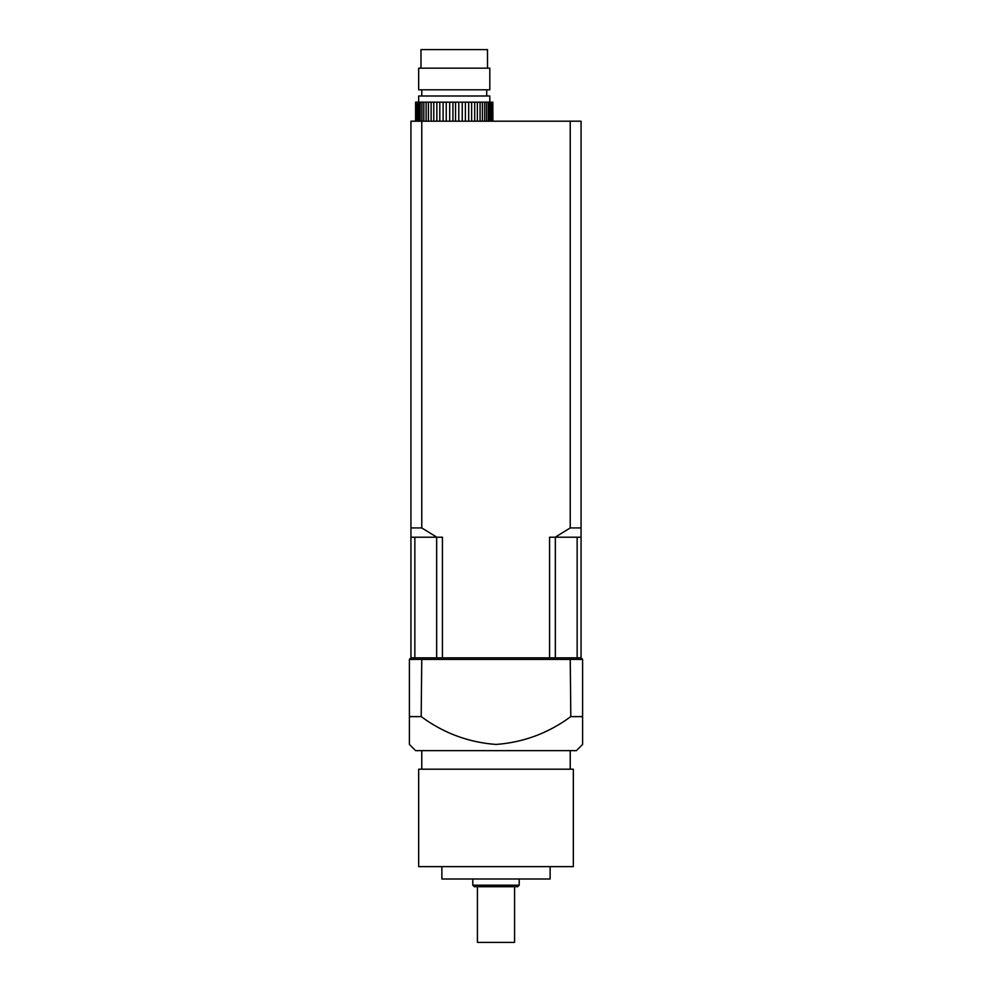 <?xml version="1.0" encoding="UTF-8"?>
<svg xmlns="http://www.w3.org/2000/svg" width="992" height="992" viewBox="0 0 992 992"><rect width="100%" height="100%" fill="white"/><g stroke="black" fill="none" stroke-linecap="round" stroke-linejoin="round"><path stroke-width="1.49" d="M582.602 744.446L576.414 750.634L415.586 750.634L409.398 744.446M581.064 657.845L581.064 537.218L549.568 537.218L549.568 657.845L442.432 657.845L442.432 537.218L410.936 537.218L410.936 657.845L581.064 657.845L582.602 659.395L409.398 659.395L409.398 744.446L409.398 716.608L409.398 744.446L409.398 716.608L421.191 716.608C443.536 733.113 468.472 742.388 496 744.446C523.466 742.413 548.402 733.138 570.809 716.608L582.602 716.608L582.602 744.446L582.602 659.395M410.936 657.845L409.398 659.395M421.774 657.845L421.191 716.608M570.226 657.845L570.809 716.608M573.326 866.624L418.674 866.624L418.674 769.197L573.326 769.197L573.326 866.624M550.126 866.624L550.126 878.999L441.874 878.999L441.874 866.624M519.2 885.174L517.65 886.724L474.35 886.724L472.8 885.174L519.2 885.174L519.2 878.999M514.563 886.724L514.563 942.4L477.437 942.4L477.437 886.724M418.736 121.198L418.736 102.176L420.137 102.176L420.137 121.198M421.922 121.198L421.922 102.176L423.82 102.176L423.82 121.198M452.935 121.198L452.935 102.176L458.788 102.176L458.788 121.198M455.564 121.198L455.564 102.176M462.247 121.198L462.247 102.176L458.788 102.176M465.384 121.198L465.384 102.176L471.634 102.176L471.634 121.198M468.695 121.198L468.695 102.176M474.697 121.198L474.697 102.176L471.634 102.176M477.363 121.198L477.363 102.176L482.385 102.176L482.385 121.198M480.078 121.198L480.078 102.176M484.679 121.198L484.679 102.176L482.385 102.176M486.564 121.198L486.564 102.176L489.75 102.176L489.75 121.198M488.349 121.198L488.349 102.176M489.812 102.176L489.812 96.001L418.674 96.001L418.674 102.176M417.508 121.198L417.508 102.176L415.598 102.176L415.598 121.198M415.66 121.198L415.66 102.176M415.983 121.198L415.983 102.176M416.628 121.198L416.628 102.176M418.736 102.176L417.508 102.176M421.922 102.176L420.137 102.176M426.101 121.198L426.101 102.176L423.82 102.176M426.101 102.176L428.408 102.176L428.408 121.198M431.123 121.198L431.123 102.176L428.408 102.176M431.123 102.176L433.789 102.176L433.789 121.198M436.852 121.198L436.852 102.176L433.789 102.176M436.852 102.176L439.803 102.176L439.803 121.198M443.102 121.198L443.102 102.176L439.803 102.176M443.102 102.176L446.239 102.176L446.239 121.198M449.698 121.198L449.698 102.176L446.239 102.176M449.698 102.176L452.935 102.176M462.247 102.176L465.384 102.176M474.697 102.176L477.363 102.176M484.679 102.176L486.564 102.176M490.99 121.198L490.99 102.176L489.75 102.176M490.99 102.176L491.858 102.176L491.858 121.198M492.503 121.198L492.503 102.176L491.858 102.176M492.503 102.176L492.826 121.198M492.888 121.198L492.826 102.176M454.249 89.813L418.674 89.813L418.674 68.163L489.812 68.163L489.812 89.813L454.249 89.813M420.992 68.163L420.992 49.6L487.494 49.6L487.494 68.163M421.774 121.198L421.774 527.93L410.936 527.93L410.936 121.198L581.064 121.198L581.064 527.93L570.226 527.93L555.173 537.218M570.226 527.93L570.226 121.198M436.827 537.218L421.774 527.93M410.936 527.93L410.936 537.218M581.064 537.218L581.064 527.93M414.854 537.218L414.854 657.845M436.666 657.845L436.666 537.218M555.334 537.218L555.334 657.845M577.146 657.845L577.146 537.218M421.774 750.634L421.774 769.197M570.226 750.634L570.226 769.197M472.8 878.999L472.8 885.174M486.725 96.001L486.725 89.813M421.774 96.001L421.774 89.813"/></g></svg>
